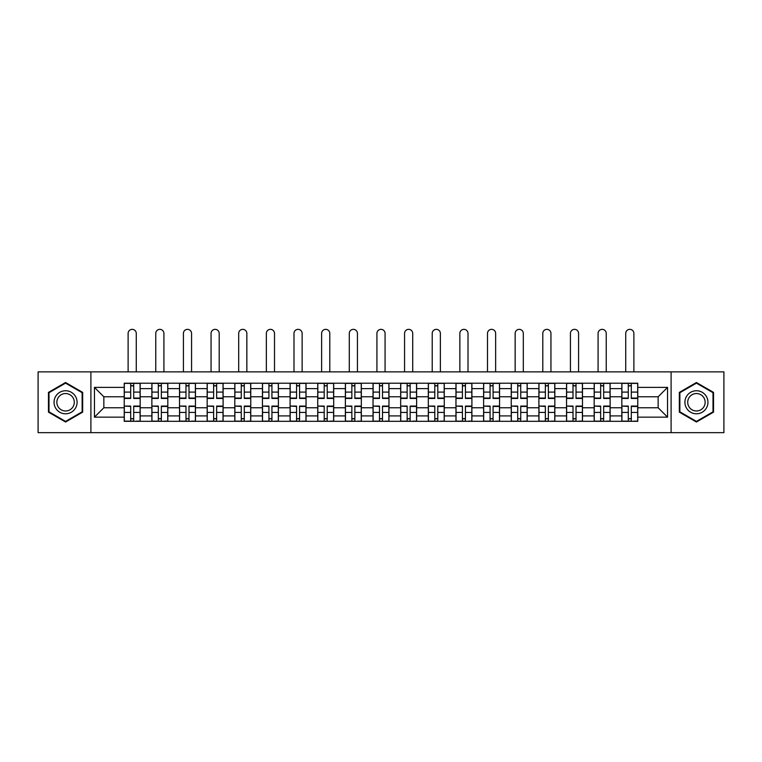 <?xml version="1.0" encoding="UTF-8"?>
<svg xmlns="http://www.w3.org/2000/svg" width="762" height="762" viewBox="0 0 762 762"><rect width="100%" height="100%" fill="white"/><g stroke="black" fill="none" stroke-linecap="round" stroke-linejoin="round"><path stroke-width="1.14" d="M671.093 432.654L723.9 432.654L723.9 371.875L38.1 371.875L38.1 432.654L671.093 432.654L671.093 371.875M151.867 421.319L151.867 388.62L140.17 388.62L140.17 421.319M140.17 388.62L140.17 383.219M151.867 388.62L151.867 383.219M167.821 383.219L167.821 421.319M179.518 421.319L179.518 383.219M195.463 383.219L195.463 421.319M207.159 421.319L207.159 383.219M223.104 383.219L223.104 421.319M234.801 421.319L234.801 383.219M250.755 383.219L250.755 421.319M262.442 421.319L262.442 383.219M278.397 383.219L278.397 421.319M290.093 421.319L290.093 383.219M306.038 383.219L306.038 421.319M317.735 421.319L317.735 383.219M333.689 383.219L333.689 421.319M345.377 421.319L345.377 383.219M361.331 383.219L361.331 421.319M373.028 421.319L373.028 383.219M388.972 383.219L388.972 421.319M400.669 421.319L400.669 383.219M416.623 383.219L416.623 421.319M428.311 421.319L428.311 383.219M444.265 383.219L444.265 421.319M455.962 421.319L455.962 383.219M471.907 383.219L471.907 421.319M483.603 421.319L483.603 383.219M499.558 383.219L499.558 421.319M511.245 421.319L511.245 383.219M527.199 383.219L527.199 421.319M538.896 421.319L538.896 383.219M554.841 383.219L554.841 421.319M566.537 421.319L566.537 383.219M582.482 383.219L582.482 421.319M594.179 421.319L594.179 383.219M610.133 383.219L610.133 421.319M621.83 421.319L621.83 383.219M621.83 407.756L610.133 407.756M594.179 407.756L582.482 407.756M566.537 407.756L554.841 407.756M538.896 407.756L527.199 407.756M511.245 407.756L499.558 407.756M483.603 407.756L471.907 407.756M455.962 407.756L444.265 407.756M428.311 407.756L416.623 407.756M400.669 407.756L388.972 407.756M373.028 407.756L361.331 407.756M345.377 407.756L333.689 407.756M317.735 407.756L306.038 407.756M290.093 407.756L278.397 407.756M262.442 407.756L250.755 407.756M234.801 407.756L223.104 407.756M207.159 407.756L195.463 407.756M179.518 407.756L167.821 407.756M151.867 407.756L140.17 407.756M621.83 396.773L610.133 396.773M594.179 396.773L582.482 396.773M566.537 396.773L554.841 396.773M538.896 396.773L527.199 396.773M511.245 396.773L499.558 396.773M483.603 396.773L471.907 396.773M455.962 396.773L444.265 396.773M428.311 396.773L416.623 396.773M400.669 396.773L388.972 396.773M373.028 396.773L361.331 396.773M345.377 396.773L333.689 396.773M317.735 396.773L306.038 396.773M290.093 396.773L278.397 396.773M262.442 396.773L250.755 396.773M234.801 396.773L223.104 396.773M207.159 396.773L195.463 396.773M179.518 396.773L167.821 396.773M151.867 396.773L140.17 396.773M103.842 407.756L124.225 407.756L124.225 396.773L103.842 396.773L103.842 407.756L94.45 417.147L94.45 387.382L124.225 387.382L124.225 396.773M637.775 396.773L637.775 407.756L658.158 407.756L658.158 396.773L637.775 396.773L637.775 383.219L124.225 383.219L124.225 387.382M637.775 387.382L667.55 387.382L667.55 417.147L637.775 417.147L637.775 407.756M124.225 407.756L124.225 421.319L637.775 421.319L637.775 417.147M124.225 417.147L94.45 417.147M90.907 432.654L90.907 371.875M82.667 392.392L65.57 382.514L48.463 392.392L48.463 412.137L65.57 422.015L82.667 412.137L82.667 392.392M713.537 392.392L696.43 382.514L679.333 392.392L679.333 412.137L696.43 422.015L713.537 412.137L713.537 392.392M133.702 418.652L130.693 418.652M130.693 385.877L133.702 385.877M161.353 418.652L158.334 418.652M158.334 385.877L161.353 385.877M188.995 418.652L185.985 418.652M185.985 385.877L188.995 385.877M216.637 418.652L213.627 418.652M213.627 385.877L216.637 385.877M244.288 418.652L241.268 418.652M241.268 385.877L244.288 385.877M271.929 418.652L268.919 418.652M268.919 385.877L271.929 385.877M299.571 418.652L296.561 418.652M296.561 385.877L299.571 385.877M327.212 418.652L324.202 418.652M324.202 385.877L327.212 385.877M354.863 418.652L351.853 418.652M351.853 385.877L354.863 385.877M382.505 418.652L379.495 418.652M379.495 385.877L382.505 385.877M410.147 418.652L407.137 418.652M407.137 385.877L410.147 385.877M437.798 418.652L434.788 418.652M434.788 385.877L437.798 385.877M465.439 418.652L462.429 418.652M462.429 385.877L465.439 385.877M493.081 418.652L490.071 418.652M490.071 385.877L493.081 385.877M520.732 418.652L517.712 418.652M517.712 385.877L520.732 385.877M548.373 418.652L545.363 418.652M545.363 385.877L548.373 385.877M576.015 418.652L573.005 418.652M573.005 385.877L576.015 385.877M603.666 418.652L600.647 418.652M600.647 385.877L603.666 385.877M631.307 418.652L628.298 418.652M628.298 385.877L631.307 385.877M94.45 387.382L103.842 396.773M658.158 407.756L667.55 417.147M658.158 396.773L667.55 387.382M136.274 371.875L136.274 333.423A4.077 4.077 0 0 0 132.197 329.346A4.077 4.077 0 0 0 128.121 333.423L128.121 371.875M133.702 398.459L133.702 383.391L140.084 383.391L140.084 398.459L133.702 398.459M130.693 385.696L133.702 385.696M130.693 383.391L124.311 383.391L124.311 398.459L130.693 398.459L130.693 383.391L133.702 383.391M130.693 406.451L124.311 406.079L130.693 406.079L130.693 421.138L124.311 421.138L127.854 421.138M124.311 406.451L124.311 421.138M133.702 418.833L130.693 418.833M136.541 421.138L140.084 421.138L140.084 406.079L133.702 406.079L133.702 421.138L128.121 421.138M140.084 421.138L136.274 421.138M163.916 371.875L163.916 333.423A4.077 4.077 0 0 0 159.839 329.346A4.077 4.077 0 0 0 155.762 333.423L155.762 371.875M161.353 398.459L161.353 383.391L167.726 383.391L167.726 398.459L161.353 398.459M158.334 385.696L161.353 385.696M158.334 383.391L151.952 383.391L151.952 398.459L158.334 398.459L158.334 383.391L161.353 383.391M191.567 371.875L191.567 333.423A4.077 4.077 0 0 0 187.49 329.346A4.077 4.077 0 0 0 183.413 333.423L183.413 371.875M188.995 398.459L188.995 383.391L195.377 383.391L195.377 398.459L188.995 398.459M185.985 385.696L188.995 385.696M185.985 383.391L179.603 383.391L179.603 398.459L185.985 398.459L185.985 383.391L188.995 383.391M55.588 408.022A11.516 11.516 0 0 0 71.323 412.242A11.516 11.516 0 0 0 75.543 396.507A11.516 11.516 0 0 0 59.807 392.287A11.516 11.516 0 0 0 55.588 408.022M58.017 406.622A8.725 8.725 0 0 0 69.933 409.813A8.725 8.725 0 0 0 73.123 397.907A8.725 8.725 0 0 0 61.208 394.716A8.725 8.725 0 0 0 58.017 406.622M65.57 383.134L82.134 392.697L82.134 411.832L65.57 421.396L48.997 411.832L48.997 392.697L65.57 383.134M686.457 408.022A11.516 11.516 0 0 0 702.193 412.242A11.516 11.516 0 0 0 706.412 396.507A11.516 11.516 0 0 0 690.677 392.287A11.516 11.516 0 0 0 686.457 408.022M688.877 406.622A8.725 8.725 0 0 0 700.792 409.813A8.725 8.725 0 0 0 703.983 397.907A8.725 8.725 0 0 0 692.067 394.716A8.725 8.725 0 0 0 688.877 406.622M696.43 383.134L713.003 392.697L713.003 411.832L696.43 421.396L679.866 411.832L679.866 392.697L696.43 383.134M158.334 406.451L151.952 406.079L158.334 406.079L158.334 421.138L151.952 421.138L155.505 421.138M151.952 406.451L151.952 421.138M161.353 418.833L158.334 418.833M164.182 421.138L167.726 421.138L167.726 406.079L161.353 406.079L161.353 421.138L155.762 421.138M167.726 421.138L163.916 421.138M185.985 406.451L179.603 406.079L185.985 406.079L185.985 421.138L179.603 421.138L183.147 421.138M179.603 406.451L179.603 421.138M188.995 418.833L185.985 418.833M191.834 421.138L195.377 421.138L195.377 406.079L188.995 406.079L188.995 421.138L183.413 421.138M195.377 421.138L191.567 421.138M219.208 371.875L219.208 333.423A4.077 4.077 0 0 0 215.132 329.346A4.077 4.077 0 0 0 211.055 333.423L211.055 371.875M216.637 398.459L216.637 383.391L223.018 383.391L223.018 398.459L216.637 398.459M213.627 385.696L216.637 385.696M213.627 383.391L207.245 383.391L207.245 398.459L213.627 398.459L213.627 383.391L216.637 383.391M246.85 371.875L246.85 333.423A4.077 4.077 0 0 0 242.773 329.346A4.077 4.077 0 0 0 238.696 333.423L238.696 371.875M244.288 398.459L244.288 383.391L250.66 383.391L250.66 398.459L244.288 398.459M241.268 385.696L244.288 385.696M241.268 383.391L234.886 383.391L234.886 398.459L241.268 398.459L241.268 383.391L244.288 383.391M274.501 371.875L274.501 333.423A4.077 4.077 0 0 0 270.424 329.346A4.077 4.077 0 0 0 266.348 333.423L266.348 371.875M271.929 398.459L271.929 383.391L278.311 383.391L278.311 398.459L271.929 398.459M268.919 385.696L271.929 385.696M268.919 383.391L262.538 383.391L262.538 398.459L268.919 398.459L268.919 383.391L271.929 383.391M213.627 406.451L207.245 406.079L213.627 406.079L213.627 421.138L207.245 421.138L210.788 421.138M207.245 406.451L207.245 421.138M216.637 418.833L213.627 418.833M219.475 421.138L223.018 421.138L223.018 406.079L216.637 406.079L216.637 421.138L211.055 421.138M223.018 421.138L219.208 421.138M241.268 406.451L234.886 406.079L241.268 406.079L241.268 421.138L234.886 421.138L238.439 421.138M234.886 406.451L234.886 421.138M244.288 418.833L241.268 418.833M247.117 421.138L250.66 421.138L250.66 406.079L244.288 406.079L244.288 421.138L238.696 421.138M250.66 421.138L246.85 421.138M268.919 406.451L262.538 406.079L268.919 406.079L268.919 421.138L262.538 421.138L266.081 421.138M262.538 406.451L262.538 421.138M271.929 418.833L268.919 418.833M274.768 421.138L278.311 421.138L278.311 406.079L271.929 406.079L271.929 421.138L266.348 421.138M278.311 421.138L274.501 421.138M302.143 371.875L302.143 333.423A4.077 4.077 0 0 0 298.066 329.346A4.077 4.077 0 0 0 293.989 333.423L293.989 371.875M299.571 398.459L299.571 383.391L305.953 383.391L305.953 398.459L299.571 398.459M296.561 385.696L299.571 385.696M296.561 383.391L290.179 383.391L290.179 398.459L296.561 398.459L296.561 383.391L299.571 383.391M296.561 406.451L290.179 406.079L296.561 406.079L296.561 421.138L290.179 421.138L293.722 421.138M290.179 406.451L290.179 421.138M299.571 418.833L296.561 418.833M302.409 421.138L305.953 421.138L305.953 406.079L299.571 406.079L299.571 421.138L293.989 421.138M305.953 421.138L302.143 421.138M329.784 371.875L329.784 333.423A4.077 4.077 0 0 0 325.707 329.346A4.077 4.077 0 0 0 321.631 333.423L321.631 371.875M327.212 398.459L327.212 383.391L333.594 383.391L333.594 398.459L327.212 398.459M324.202 385.696L327.212 385.696M324.202 383.391L317.821 383.391L317.821 398.459L324.202 398.459L324.202 383.391L327.212 383.391M324.202 406.451L317.821 406.079L324.202 406.079L324.202 421.138L317.821 421.138L321.373 421.138M317.821 406.451L317.821 421.138M327.212 418.833L324.202 418.833M330.051 421.138L333.594 421.138L333.594 406.079L327.212 406.079L327.212 421.138L321.631 421.138M333.594 421.138L329.784 421.138M357.435 371.875L357.435 333.423A4.077 4.077 0 0 0 353.358 329.346A4.077 4.077 0 0 0 349.282 333.423L349.282 371.875M354.863 398.459L354.863 383.391L361.245 383.391L361.245 398.459L354.863 398.459M351.853 385.696L354.863 385.696M351.853 383.391L345.472 383.391L345.472 398.459L351.853 398.459L351.853 383.391L354.863 383.391M351.853 406.451L345.472 406.079L351.853 406.079L351.853 421.138L345.472 421.138L349.015 421.138M345.472 406.451L345.472 421.138M354.863 418.833L351.853 418.833M357.692 421.138L361.245 421.138L361.245 406.079L354.863 406.079L354.863 421.138L349.282 421.138M361.245 421.138L357.435 421.138M385.077 371.875L385.077 333.423A4.077 4.077 0 0 0 381 329.346A4.077 4.077 0 0 0 376.923 333.423L376.923 371.875M382.505 398.459L382.505 383.391L388.887 383.391L388.887 398.459L382.505 398.459M379.495 385.696L382.505 385.696M379.495 383.391L373.113 383.391L373.113 398.459L379.495 398.459L379.495 383.391L382.505 383.391M379.495 406.451L373.113 406.079L379.495 406.079L379.495 421.138L373.113 421.138L376.657 421.138M373.113 406.451L373.113 421.138M382.505 418.833L379.495 418.833M385.343 421.138L388.887 421.138L388.887 406.079L382.505 406.079L382.505 421.138L376.923 421.138M388.887 421.138L385.077 421.138M412.718 371.875L412.718 333.423A4.077 4.077 0 0 0 408.642 329.346A4.077 4.077 0 0 0 404.565 333.423L404.565 371.875M410.147 398.459L410.147 383.391L416.528 383.391L416.528 398.459L410.147 398.459M407.137 385.696L410.147 385.696M407.137 383.391L400.755 383.391L400.755 398.459L407.137 398.459L407.137 383.391L410.147 383.391M440.369 371.875L440.369 333.423A4.077 4.077 0 0 0 436.293 329.346A4.077 4.077 0 0 0 432.216 333.423L432.216 371.875M437.798 398.459L437.798 383.391L444.179 383.391L444.179 398.459L437.798 398.459M434.788 385.696L437.798 385.696M434.788 383.391L428.406 383.391L428.406 398.459L434.788 398.459L434.788 383.391L437.798 383.391M468.011 371.875L468.011 333.423A4.077 4.077 0 0 0 463.934 329.346A4.077 4.077 0 0 0 459.857 333.423L459.857 371.875M465.439 398.459L465.439 383.391L471.821 383.391L471.821 398.459L465.439 398.459M462.429 385.696L465.439 385.696M462.429 383.391L456.047 383.391L456.047 398.459L462.429 398.459L462.429 383.391L465.439 383.391M495.652 371.875L495.652 333.423A4.077 4.077 0 0 0 491.576 329.346A4.077 4.077 0 0 0 487.499 333.423L487.499 371.875M493.081 398.459L493.081 383.391L499.462 383.391L499.462 398.459L493.081 398.459M490.071 385.696L493.081 385.696M490.071 383.391L483.689 383.391L483.689 398.459L490.071 398.459L490.071 383.391L493.081 383.391M523.303 371.875L523.303 333.423A4.077 4.077 0 0 0 519.227 329.346A4.077 4.077 0 0 0 515.15 333.423L515.15 371.875M520.732 398.459L520.732 383.391L527.113 383.391L527.113 398.459L520.732 398.459M517.712 385.696L520.732 385.696M517.712 383.391L511.34 383.391L511.34 398.459L517.712 398.459L517.712 383.391L520.732 383.391M550.945 371.875L550.945 333.423A4.077 4.077 0 0 0 546.868 329.346A4.077 4.077 0 0 0 542.792 333.423L542.792 371.875M548.373 398.459L548.373 383.391L554.755 383.391L554.755 398.459L548.373 398.459M545.363 385.696L548.373 385.696M545.363 383.391L538.982 383.391L538.982 398.459L545.363 398.459L545.363 383.391L548.373 383.391M407.137 406.451L400.755 406.079L407.137 406.079L407.137 421.138L400.755 421.138L404.308 421.138M400.755 406.451L400.755 421.138M410.147 418.833L407.137 418.833M412.985 421.138L416.528 421.138L416.528 406.079L410.147 406.079L410.147 421.138L404.565 421.138M416.528 421.138L412.718 421.138M434.788 406.451L428.406 406.079L434.788 406.079L434.788 421.138L428.406 421.138L431.949 421.138M428.406 406.451L428.406 421.138M437.798 418.833L434.788 418.833M440.627 421.138L444.179 421.138L444.179 406.079L437.798 406.079L437.798 421.138L432.216 421.138M444.179 421.138L440.369 421.138M462.429 406.451L456.047 406.079L462.429 406.079L462.429 421.138L456.047 421.138L459.591 421.138M456.047 406.451L456.047 421.138M465.439 418.833L462.429 418.833M468.278 421.138L471.821 421.138L471.821 406.079L465.439 406.079L465.439 421.138L459.857 421.138M471.821 421.138L468.011 421.138M490.071 406.451L483.689 406.079L490.071 406.079L490.071 421.138L483.689 421.138L487.232 421.138M483.689 406.451L483.689 421.138M493.081 418.833L490.071 418.833M495.919 421.138L499.462 421.138L499.462 406.079L493.081 406.079L493.081 421.138L487.499 421.138M499.462 421.138L495.652 421.138M517.712 406.451L511.34 406.079L517.712 406.079L517.712 421.138L511.34 421.138L514.883 421.138M511.34 406.451L511.34 421.138M520.732 418.833L517.712 418.833M523.561 421.138L527.113 421.138L527.113 406.079L520.732 406.079L520.732 421.138L515.15 421.138M527.113 421.138L523.303 421.138M545.363 406.451L538.982 406.079L545.363 406.079L545.363 421.138L538.982 421.138L542.525 421.138M538.982 406.451L538.982 421.138M548.373 418.833L545.363 418.833M551.212 421.138L554.755 421.138L554.755 406.079L548.373 406.079L548.373 421.138L542.792 421.138M554.755 421.138L550.945 421.138M578.587 371.875L578.587 333.423A4.077 4.077 0 0 0 574.51 329.346A4.077 4.077 0 0 0 570.433 333.423L570.433 371.875M576.015 398.459L576.015 383.391L582.397 383.391L582.397 398.459L576.015 398.459M573.005 385.696L576.015 385.696M573.005 383.391L566.623 383.391L566.623 398.459L573.005 398.459L573.005 383.391L576.015 383.391M573.005 406.451L566.623 406.079L573.005 406.079L573.005 421.138L566.623 421.138L570.167 421.138M566.623 406.451L566.623 421.138M576.015 418.833L573.005 418.833M578.853 421.138L582.397 421.138L582.397 406.079L576.015 406.079L576.015 421.138L570.433 421.138M582.397 421.138L578.587 421.138M606.238 371.875L606.238 333.423A4.077 4.077 0 0 0 602.161 329.346A4.077 4.077 0 0 0 598.084 333.423L598.084 371.875M603.666 398.459L603.666 383.391L610.048 383.391L610.048 398.459L603.666 398.459M600.647 385.696L603.666 385.696M600.647 383.391L594.274 383.391L594.274 398.459L600.647 398.459L600.647 383.391L603.666 383.391M600.647 406.451L594.274 406.079L600.647 406.079L600.647 421.138L594.274 421.138L597.818 421.138M594.274 406.451L594.274 421.138M603.666 418.833L600.647 418.833M606.495 421.138L610.048 421.138L610.048 406.079L603.666 406.079L603.666 421.138L598.084 421.138M610.048 421.138L606.238 421.138M633.879 371.875L633.879 333.423A4.077 4.077 0 0 0 629.803 329.346A4.077 4.077 0 0 0 625.726 333.423L625.726 371.875M631.307 398.459L631.307 383.391L637.689 383.391L637.689 398.459L631.307 398.459M628.298 385.696L631.307 385.696M628.298 383.391L621.916 383.391L621.916 398.459L628.298 398.459L628.298 383.391L631.307 383.391M628.298 406.451L621.916 406.079L628.298 406.079L628.298 421.138L621.916 421.138L625.459 421.138M621.916 406.451L621.916 421.138M631.307 418.833L628.298 418.833M634.146 421.138L637.689 421.138L637.689 406.079L631.307 406.079L631.307 421.138L625.726 421.138M637.689 421.138L633.879 421.138M594.179 388.62L582.482 388.62M566.537 388.62L554.841 388.62M538.896 388.62L527.199 388.62M511.245 388.62L499.558 388.62M483.603 388.62L471.907 388.62M455.962 388.62L444.265 388.62M428.311 388.62L416.623 388.62M400.669 388.62L388.972 388.62M373.028 388.62L361.331 388.62M345.377 388.62L333.689 388.62M317.735 388.62L306.038 388.62M290.093 388.62L278.397 388.62M262.442 388.62L250.755 388.62M234.801 388.62L223.104 388.62M207.159 388.62L195.463 388.62M179.518 388.62L167.821 388.62M621.83 388.62L610.133 388.62M594.179 415.909L582.482 415.909M566.537 415.909L554.841 415.909M538.896 415.909L527.199 415.909M511.245 415.909L499.558 415.909M483.603 415.909L471.907 415.909M455.962 415.909L444.265 415.909M428.311 415.909L416.623 415.909M400.669 415.909L388.972 415.909M373.028 415.909L361.331 415.909M345.377 415.909L333.689 415.909M317.735 415.909L306.038 415.909M290.093 415.909L278.397 415.909M262.442 415.909L250.755 415.909M234.801 415.909L223.104 415.909M207.159 415.909L195.463 415.909M179.518 415.909L167.821 415.909M151.867 415.909L140.17 415.909M621.83 415.909L610.133 415.909M133.702 398.078L140.084 398.078M133.702 392.097L140.084 392.097M124.311 398.078L130.693 398.078M124.311 392.097L130.693 392.097M130.693 412.433L124.311 412.433M140.084 406.451L133.702 406.451M140.084 412.433L133.702 412.433M161.353 398.078L167.726 398.078M161.353 392.097L167.726 392.097M151.952 398.078L158.334 398.078M151.952 392.097L158.334 392.097M188.995 398.078L195.377 398.078M188.995 392.097L195.377 392.097M179.603 398.078L185.985 398.078M179.603 392.097L185.985 392.097M158.334 412.433L151.952 412.433M167.726 406.451L161.353 406.451M167.726 412.433L161.353 412.433M185.985 412.433L179.603 412.433M195.377 406.451L188.995 406.451M195.377 412.433L188.995 412.433M216.637 398.078L223.018 398.078M216.637 392.097L223.018 392.097M207.245 398.078L213.627 398.078M207.245 392.097L213.627 392.097M244.288 398.078L250.66 398.078M244.288 392.097L250.66 392.097M234.886 398.078L241.268 398.078M234.886 392.097L241.268 392.097M271.929 398.078L278.311 398.078M271.929 392.097L278.311 392.097M262.538 398.078L268.919 398.078M262.538 392.097L268.919 392.097M213.627 412.433L207.245 412.433M223.018 406.451L216.637 406.451M223.018 412.433L216.637 412.433M241.268 412.433L234.886 412.433M250.66 406.451L244.288 406.451M250.66 412.433L244.288 412.433M268.919 412.433L262.538 412.433M278.311 406.451L271.929 406.451M278.311 412.433L271.929 412.433M299.571 398.078L305.953 398.078M299.571 392.097L305.953 392.097M290.179 398.078L296.561 398.078M290.179 392.097L296.561 392.097M296.561 412.433L290.179 412.433M305.953 406.451L299.571 406.451M305.953 412.433L299.571 412.433M327.212 398.078L333.594 398.078M327.212 392.097L333.594 392.097M317.821 398.078L324.202 398.078M317.821 392.097L324.202 392.097M324.202 412.433L317.821 412.433M333.594 406.451L327.212 406.451M333.594 412.433L327.212 412.433M354.863 398.078L361.245 398.078M354.863 392.097L361.245 392.097M345.472 398.078L351.853 398.078M345.472 392.097L351.853 392.097M351.853 412.433L345.472 412.433M361.245 406.451L354.863 406.451M361.245 412.433L354.863 412.433M382.505 398.078L388.887 398.078M382.505 392.097L388.887 392.097M373.113 398.078L379.495 398.078M373.113 392.097L379.495 392.097M379.495 412.433L373.113 412.433M388.887 406.451L382.505 406.451M388.887 412.433L382.505 412.433M410.147 398.078L416.528 398.078M410.147 392.097L416.528 392.097M400.755 398.078L407.137 398.078M400.755 392.097L407.137 392.097M437.798 398.078L444.179 398.078M437.798 392.097L444.179 392.097M428.406 398.078L434.788 398.078M428.406 392.097L434.788 392.097M465.439 398.078L471.821 398.078M465.439 392.097L471.821 392.097M456.047 398.078L462.429 398.078M456.047 392.097L462.429 392.097M493.081 398.078L499.462 398.078M493.081 392.097L499.462 392.097M483.689 398.078L490.071 398.078M483.689 392.097L490.071 392.097M520.732 398.078L527.113 398.078M520.732 392.097L527.113 392.097M511.34 398.078L517.712 398.078M511.34 392.097L517.712 392.097M548.373 398.078L554.755 398.078M548.373 392.097L554.755 392.097M538.982 398.078L545.363 398.078M538.982 392.097L545.363 392.097M407.137 412.433L400.755 412.433M416.528 406.451L410.147 406.451M416.528 412.433L410.147 412.433M434.788 412.433L428.406 412.433M444.179 406.451L437.798 406.451M444.179 412.433L437.798 412.433M462.429 412.433L456.047 412.433M471.821 406.451L465.439 406.451M471.821 412.433L465.439 412.433M490.071 412.433L483.689 412.433M499.462 406.451L493.081 406.451M499.462 412.433L493.081 412.433M517.712 412.433L511.34 412.433M527.113 406.451L520.732 406.451M527.113 412.433L520.732 412.433M545.363 412.433L538.982 412.433M554.755 406.451L548.373 406.451M554.755 412.433L548.373 412.433M576.015 398.078L582.397 398.078M576.015 392.097L582.397 392.097M566.623 398.078L573.005 398.078M566.623 392.097L573.005 392.097M573.005 412.433L566.623 412.433M582.397 406.451L576.015 406.451M582.397 412.433L576.015 412.433M603.666 398.078L610.048 398.078M603.666 392.097L610.048 392.097M594.274 398.078L600.647 398.078M594.274 392.097L600.647 392.097M600.647 412.433L594.274 412.433M610.048 406.451L603.666 406.451M610.048 412.433L603.666 412.433M631.307 398.078L637.689 398.078M631.307 392.097L637.689 392.097M621.916 398.078L628.298 398.078M621.916 392.097L628.298 392.097M628.298 412.433L621.916 412.433M637.689 406.451L631.307 406.451M637.689 412.433L631.307 412.433"/></g></svg>
